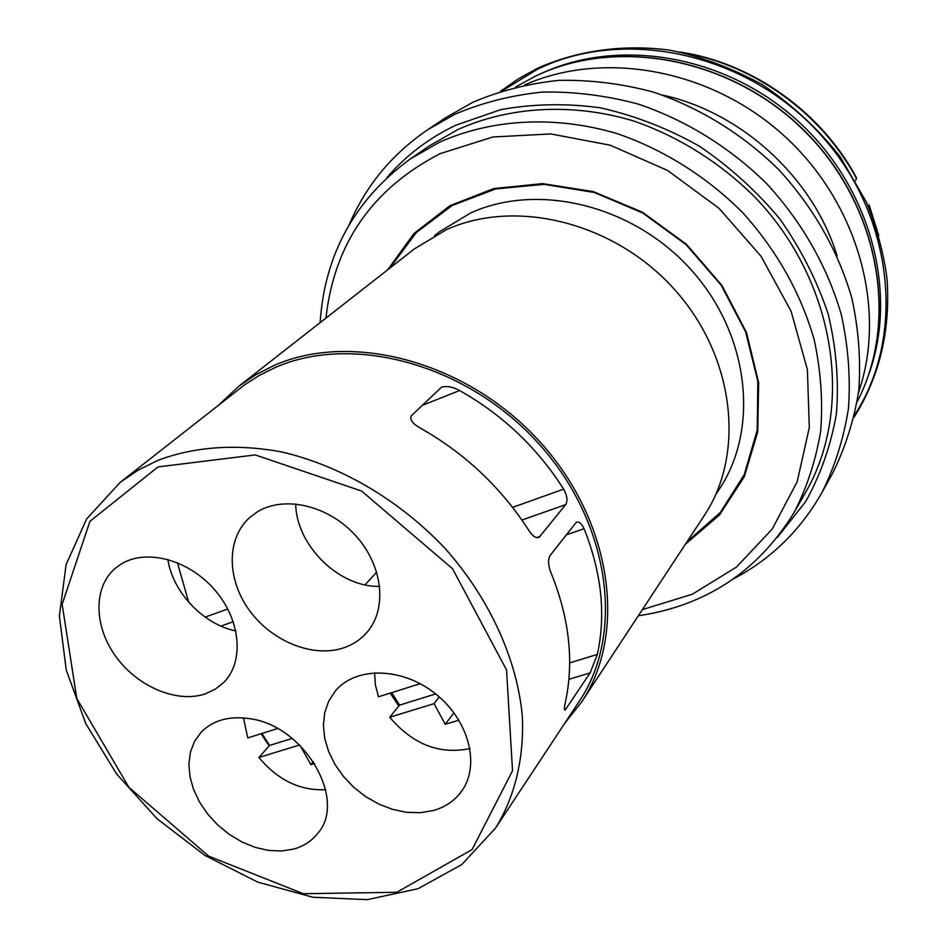 <?xml version="1.0" encoding="UTF-8"?>
<svg xmlns="http://www.w3.org/2000/svg" width="947" height="947" viewBox="0 0 947 947"><rect width="100%" height="100%" fill="white"/><g stroke="black" fill="none" stroke-linecap="round" stroke-linejoin="round"><path stroke-width="1.42" d="M335.226 691.144L335.688 690.6C356.309 666.309 402.368 667.221 435.454 693.76C468.789 719.969 480.531 765.105 461.745 791.041C454.832 800.641 445.315 807.14 433.217 810.561L420.361 812.704L406.713 812.313L392.768 809.448L379.001 804.204L365.909 796.782L353.929 787.454L343.489 776.54L334.954 764.418L328.609 751.516L324.703 738.269L323.389 725.142L324.738 712.618L328.716 701.147L335.226 691.144M398.794 706.048L390.2 693.121M550.124 555.451C547.875 559.488 548.076 565.063 550.763 572.189C569.265 617.681 574.166 660.923 565.466 701.905C564.152 707.575 564.057 710.262 565.193 709.978L590.135 672.891L597.344 654.413C606.044 614.532 601.617 572.639 584.062 528.722C581.612 523.431 579.019 521.288 576.297 522.282L550.124 555.451M495.612 827.986L579.398 701.076C624.961 633.567 610.247 522.614 538.725 443.67C467.569 364.453 353.184 333.391 275.577 367.353L259.466 375.296L244.598 384.825L120.316 482.236L86.639 518.932L66.112 564.566L59.389 615.988L66.243 670.038L85.81 723.686L116.706 774.125L157.143 818.8L204.978 855.449L257.773 882.131L312.865 897.247L367.294 899.65L417.982 888.736L461.781 864.552L495.612 827.986C514.825 796.699 524.236 758.393 522.33 716.252C517.109 659.396 489.824 599.072 445.646 549.047C399.918 500.265 340.375 465.332 280.845 451.755C235.756 443.705 194.845 446.558 158.113 460.289L138.238 470.091L120.316 482.236M188.737 602.268L177.409 562.684M411.247 415.84C409.731 419.864 412.928 424.043 420.859 428.387C465.533 453.826 501.685 488.072 529.314 531.149C532.83 536.381 536.085 538.429 539.092 537.316L565.714 504.609C567.892 500.845 567.206 495.683 563.643 489.149C537.28 447.682 502.597 414.81 459.626 390.543C452.867 386.873 446.854 385.737 441.586 387.145L411.247 415.84M257.324 511.877C284.42 495.056 328.822 505.52 355.942 535.943C383.286 566.164 387.524 609.667 366.465 632.927C360.262 639.852 352.604 644.836 343.489 647.902C312.995 658.106 271.919 641.486 249.44 610.448C226.771 579.54 226.262 538.701 249.452 517.76L257.324 511.877M379.723 586.524L371.555 586.11C332.811 581.647 296.151 542.051 295.677 503.911M249.416 718.643C304.33 725.319 347.857 800.239 317.434 833.762C311.445 841.208 303.549 846.31 293.748 849.068L281.59 851.01L268.581 850.442L255.205 847.387L241.97 841.99L229.352 834.449L217.81 825.062L207.76 814.16L199.58 802.145L193.567 789.443L189.956 776.528L188.903 763.874L190.465 751.954L194.609 741.241L201.202 732.138C213.028 720.241 229.103 715.743 249.416 718.643M261.041 733.747L269.208 745.845M878.709 235.507L869.133 204.943L868.127 205.984M855.555 180.688L856.562 177.894C821.167 111.651 751.74 62.549 679.473 51.943M469.984 748.556L469.937 748.568C439.55 754.842 412.821 744.401 389.75 717.246L434.022 703.645L445.256 724.289L458.952 720.182M420.196 683.687L378.492 696.803L375.32 684.693L374.645 672.737M325.638 789.691C300.01 790.852 277.767 780.115 258.898 757.482L299.595 744.969M292.197 738.423L269.552 745.443L258.898 757.482M269.552 745.443L261.905 733.475M277.507 728.574L247.771 737.926L243.486 717.909M300.033 745.396L310.876 764.655L314.653 763.519M837.172 256.092C813.568 178.273 741.844 112.196 662.355 95.031M858.538 392.366C887.067 310.214 858.716 204.363 785.371 136.913C712.144 69.332 604.328 49.729 524.792 84.887M387.678 269.812L413.934 233.507L449.943 205.712L493.718 188.571L542.619 183.635L593.414 191.625L642.528 212.27L686.445 244.29L721.945 285.438L746.544 332.705L758.654 382.671L757.742 431.808L744.247 476.85L719.483 515.002L685.45 544.146M389.868 268.096L416.301 232.56L452.216 205.475L495.695 188.915L544.087 184.345L594.266 192.466L642.753 212.992L686.102 244.657L721.212 285.272L745.632 331.923L757.825 381.262L757.245 429.879L744.295 474.554L720.241 512.576L686.977 541.826M638.314 615.799C706.178 605.618 758.109 571.183 794.107 512.481L805.447 492.641C854.431 408.642 836.379 282.443 755.659 197.911C720.691 162.872 678.431 136.356 632.987 120.766C571.917 102.643 509.332 106.407 457.78 129.609L429.192 146.004L410.347 158.918C354.794 199.604 324.714 254.175 320.122 322.655M733.759 578.712C771.071 559.014 800.44 530.332 821.866 492.677L832.425 473.63C845.257 447.919 854.04 420.231 858.751 390.59C860.953 360.215 858.657 329.402 851.85 298.175C838.142 250.908 813.935 208.245 779.251 170.164C743.146 134.438 699.596 107.556 652.826 91.918C621.315 83.585 589.981 79.737 558.825 80.377C528.284 83.561 499.543 90.888 472.612 102.383L445.93 117.558L427.819 129.644C392.034 154.077 365.85 185.695 349.277 224.498M715.766 494.535L719.116 489.457C759.506 429.334 749.693 335.25 691.701 270.451C634.028 205.428 538.488 182.025 470.766 212.921L439.432 231.778L434.637 235.543M564.755 723.259L581.541 702.082L704.166 515.701C745.526 453.956 734.979 356.841 674.761 289.758C614.852 222.427 516.068 198.018 446.439 229.671L414.49 248.836L238.774 386.281L219.041 404.748M581.541 702.082C627.423 633.863 612.472 521.821 540.181 442.154C468.256 362.204 352.769 330.953 274.452 365.282L255.761 374.728L238.774 386.281M205.144 693.926C176.769 703.443 137.41 686.658 115.7 656.342C93.789 626.145 93.137 587.022 115.345 568.247L120.825 564.258C145.933 548.325 188.536 559.535 214.519 589.661C240.763 619.598 244.527 661.503 223.906 682.29L215.312 689.179L205.144 693.926M167.903 559.417C172.603 592.159 203.333 624.44 235.862 630.951M376.728 572.201L364.938 584.903M435.667 693.926L399.527 705.136L389.75 717.246M399.527 705.136L391.75 692.636M453.956 712.795L445.256 724.289M439.254 696.921L434.022 703.645M313.433 761.625L310.876 764.655M422.232 405.375L459.626 390.543M877.052 230.003L868.908 205.25M535.067 76.352L515.689 86.958L535.138 76.316C617.61 36.199 733.073 58.039 806.442 132.734C880.094 207.168 899.153 321.329 857.224 401.611C899.07 321.495 879.988 207.357 806.288 132.888C732.871 58.158 617.385 36.306 535.067 76.352M868.517 375.036C898.502 294.079 871.536 188.713 799.043 122.068C726.692 55.281 619.48 37.016 541.246 73.523M854.608 415.07C906.019 336.232 894.252 215.371 820.09 134.119C746.319 52.547 623.966 26.883 537.565 69.226L502.478 90.652M642.374 609.619L692.375 594.195L736.541 567.016L772.279 528.982L797.185 481.727L809.306 427.606L807.4 369.614L791.088 311.255L761.045 256.27L718.986 208.281L667.599 170.46L610.27 145.199L550.775 133.929L492.878 136.984L440.024 153.686C372.23 188.832 334.208 243.639 325.946 318.097M794.107 512.481C806.998 487.421 815.841 460.325 820.67 431.205C823.002 401.315 820.86 370.904 814.254 339.997C800.831 293.168 776.966 250.706 742.673 212.625C706.959 176.852 663.835 149.733 617.527 133.752C555.297 115.155 491.647 118.837 439.325 142.31L410.347 158.918M777.392 537.363L805.459 501.91C820.528 475.039 830.85 445.682 836.414 413.851C839.006 381.096 836.26 347.845 828.175 314.073C817.024 280.667 800.961 249.025 779.997 219.183C756.523 190.998 729.604 166.648 699.241 146.122C667.505 128.259 634.49 115.487 600.232 107.78C565.927 103.164 532.688 103.815 500.49 109.722L455.602 125.312C428.577 138.298 405.683 155.734 386.921 177.622M821.866 492.677C834.863 466.611 843.73 438.52 848.465 408.406C850.643 377.545 848.24 346.223 841.256 314.428C827.181 266.32 802.44 222.841 767.023 183.99C730.161 147.531 685.746 120.068 638.112 104.04C606.009 95.481 574.119 91.492 542.442 92.072C511.392 95.245 482.201 102.643 454.868 114.279L427.819 129.644M158.019 466.907L89.941 521.323L62.159 604.245L76.778 698.484L128.887 787.3L208.766 856.195L303.324 893.719L396.864 892.263L472.103 849.554L512.528 770.763L506.55 669.943L452.559 568.768L361.647 491.067L255.264 454.927L158.019 466.907M536.665 537.612L540.192 536.393M521.939 520.021L565.714 504.609M512.611 507.367L563.643 489.149M568.898 679.319L590.135 672.891M564.4 709.291L566.211 708.758M569.668 662.912L597.344 654.413M566.152 534.877L584.062 528.722M233.282 621.717L220.9 626.074M227.789 609.004L205.132 617.101M856.479 178.521C822.02 114.007 755.292 65.45 685.095 53.15M500.478 91.291L518.388 78.79L537.754 68.184C577.327 50.593 622.487 44.118 668.819 50.037C698.933 55.766 729.995 67.237 761.992 84.425C791.846 104.466 817.924 128.579 840.226 156.788L866.671 202.646C877.005 228.428 883.788 253.82 887.043 278.809C890.582 330.456 879.609 376.551 854.147 417.118M539.044 537.34L538.216 537.624"/></g></svg>
